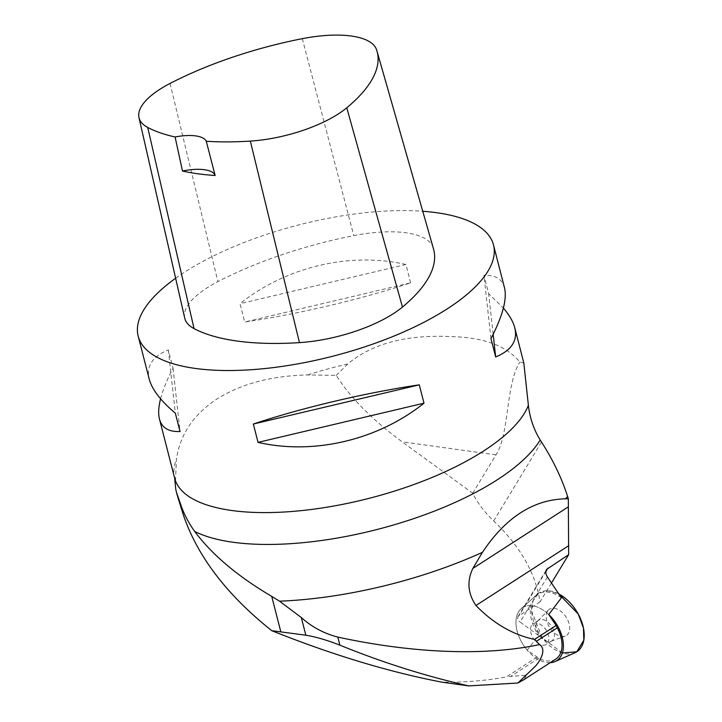 <?xml version="1.0" encoding="UTF-8"?>
<svg xmlns="http://www.w3.org/2000/svg" width="722" height="722" viewBox="0 0 722 722"><rect width="100%" height="100%" fill="white"/><g stroke="black" fill="none" stroke-linecap="round" stroke-linejoin="round"><path stroke-width="0.54" stroke-dasharray="3.61 2.71" d="M555.769 659.096A29.692 18.465 -122.8 0 1 538.847 658.238L527.177 650.116L538.54 635.468L520.084 622.021L531.094 603.872A34.647 21.543 -122.8 0 0 538.54 635.468M536.897 657.201L506.447 676.83C487.097 680.62 465.636 682.398 442.063 682.182M175.699 488.668L176.971 494.263M551.464 583.015L540.047 601.832C535.661 573.241 520.21 546.265 493.686 520.905C484.516 512.223 477.522 502.999 472.702 493.225L402.145 441.81C372.272 419.798 350.305 397.66 336.244 375.395L307.716 374.926C271.192 375.819 240.949 383.842 216.979 398.995C193.442 414.473 179.904 434.68 176.376 459.607L175.428 483.406M540.047 601.832L518.107 616.426C517.142 618.339 517.8 620.207 520.084 622.021M524.181 679.465L526.5 675.142L506.447 676.83M561.4 597.78A34.647 21.543 -122.8 0 0 536.392 595.127L521.067 608.799A31.533 19.602 -122.8 0 0 527.177 650.116M547.402 576.986L531.094 603.872M336.244 375.395L347.869 363.915C378.536 338.031 420.357 335.116 451.638 336.623C484.074 337.454 506.808 345.955 519.84 362.101L523.802 362.976M175.626 278.241A183.415 67.823 165.6 0 1 184.435 272.257A183.415 67.823 165.6 0 1 422.749 211.257M504.516 287.834C502.16 279.035 495.301 274.874 483.939 275.353L488.641 293.692L503.396 308.068M160.582 398.806C162.847 389.97 166.999 379.79 173.018 368.247L168.307 349.899C152.468 356.469 146.106 366.189 149.201 379.059M410.637 282.834L405.926 264.496C350.089 251.698 286.092 266.815 239.984 303.691L244.695 322.03C298.24 314.142 362.236 299.025 410.637 282.834L244.695 322.03M472.702 493.225L495.969 454.869C509.551 434.301 505.499 384.916 519.84 362.101M184.724 318.113A87.344 32.291 165.6 0 1 217.909 281.616A209.624 77.507 165.6 0 1 353.771 235.625A87.344 32.291 165.6 0 1 432.911 247.059A209.624 77.507 165.6 0 1 433.525 248.955M168.307 349.899L175.329 413.183M173.018 368.247L180.04 431.521M405.926 264.496L239.984 303.691M490.96 338.627L483.939 275.353M493.153 334.322L488.641 293.692M548.756 614.548A31.533 19.602 -122.8 0 0 521.067 608.799A31.533 19.602 57.2 0 1 548.756 614.548M550.227 662.67A31.533 19.602 57.2 0 1 521.239 641.443A31.533 19.602 57.2 0 1 521.067 608.799L537.312 594.296A34.936 21.723 -122.8 0 0 539.677 634.142A34.936 21.723 -122.8 0 0 574.992 652.742M531.482 625.496A12.229 7.599 -122.8 0 0 534.325 639.719A12.229 7.599 -122.8 0 0 546.301 644.412A12.229 7.599 -122.8 0 0 546.067 630.017A12.229 7.599 -122.8 0 0 533.053 623.862A12.229 7.599 -122.8 0 0 531.482 625.496M547.457 611.317A15.631 9.72 -122.8 0 0 550.435 628.627A15.631 9.72 -122.8 0 0 565.173 636.118A15.631 9.72 -122.8 0 0 566.102 617.102A15.631 9.72 -122.8 0 0 548.395 610.099A15.631 9.72 -122.8 0 0 547.457 611.317M562.357 652.995L542.267 637.824L531.69 611.326L533.016 600.848L538.612 593.267L548.052 590.758L558.846 593.98A34.936 21.723 -122.8 0 0 537.312 594.296M537.051 621.904A12.229 7.599 57.2 0 1 537.791 620.956A12.229 7.599 57.2 0 1 538.621 620.27A12.229 7.599 57.2 0 1 551.635 626.425A12.229 7.599 57.2 0 1 551.87 640.829A12.229 7.599 57.2 0 1 550.913 641.298A12.229 7.599 57.2 0 1 539.379 635.441A12.229 7.599 57.2 0 1 537.051 621.904M538.847 658.238L511.185 676.072M545.949 571.337L519.362 615.171M307.716 374.926A183.415 67.823 165.6 0 1 347.869 363.915M174.661 478.235A183.415 67.823 165.6 0 1 176.376 459.607M493.686 520.905L541.5 442.09M495.969 454.869L402.145 441.81M170.058 83.445L217.909 281.616M302.319 38.672L353.771 235.625M376.415 49.376L432.911 247.059M518.107 616.426L546.626 569.405M538.621 620.27L533.053 623.862M551.87 640.829L546.301 644.412M550.913 641.298L565.173 636.118M537.791 620.956L548.395 610.099"/><path stroke-width="1.08" d="M271.788 630.703C332.4 654.89 389.149 672.056 442.063 682.182L468.786 685.9C425.457 676.108 382.489 662.525 339.882 645.161C327.174 640.17 315.821 636.849 305.83 635.198L271.788 630.703C226.338 594.513 196.682 555.38 182.819 513.306L176.971 494.263M503.396 308.068C509.389 315.09 513.18 321.669 514.777 327.806L523.811 362.976L528.387 405.304A183.415 67.823 165.6 0 1 346.163 503.64A183.415 67.823 165.6 0 1 174.661 478.235L175.699 488.668A185.166 68.464 165.6 0 0 176.24 491.411L176.989 494.326M568.088 507.015L472.847 568.431L482.431 552.348C505.653 517.439 533.332 499.597 565.47 498.812L568.322 498.785L568.647 554.686L546.626 569.405C545.435 571.689 545.688 574.216 547.402 576.986L561.4 597.78L548.756 614.548L556.12 625.496L534.515 639.43L539.551 644.584C546.698 649.34 540.57 660.368 535.661 665.937L517.873 683.021L524.181 679.465M472.847 568.431C466.773 581.237 467.811 593.583 475.978 605.478L568.774 545.642L475.969 605.487C493.343 623.447 512.855 634.764 534.515 639.43M522.972 680.25L555.769 659.096A29.692 18.465 -122.8 0 0 557.321 627.779L536.708 641.073M556.12 625.496L557.321 627.779M422.749 211.257A183.415 67.823 165.6 0 1 493.496 244.938A183.415 67.823 165.6 0 1 332.707 356.244A183.415 67.823 165.6 0 1 138.191 336.163A183.415 67.823 165.6 0 1 175.626 278.241M514.777 327.806C517.873 340.685 511.51 350.405 495.671 356.966L490.96 338.627C502.674 316.019 507.196 299.088 504.516 287.834L493.496 244.938M138.191 336.163L149.201 379.059C151.954 389.411 160.663 400.782 175.329 413.183L180.04 431.521C168.677 431.991 161.818 427.83 159.463 419.04C158.127 413.76 158.497 407.009 160.582 398.806M258.043 442.378L253.341 424.04C301.742 407.84 365.738 392.723 419.283 384.844L423.995 403.183C377.886 440.059 313.889 455.167 258.043 442.378L423.995 403.183M528.387 405.304C529.822 417.894 533.748 429.455 540.173 439.987L541.5 442.09C552.971 459.869 561.68 478.027 567.636 496.565A222.99 82.452 165.6 0 1 565.47 498.812M568.322 498.785L567.636 496.565M482.431 552.348A222.99 82.452 165.6 0 1 279.504 601.182L271.725 596.381C237.628 576.291 211.961 554.649 194.723 531.455C188.397 522.755 183.541 513.261 180.166 502.945L177.143 494.236A185.166 68.464 165.6 0 1 176.24 491.411M568.647 554.686L551.464 583.015M279.504 601.182L301.291 617.509C311.733 626.949 323.907 633.474 337.806 637.084C404.13 651.524 479.119 657.462 539.551 644.584M517.873 683.021L468.786 685.9M182.485 171.033L175.094 136.972A204.064 75.449 165.6 0 1 147.721 127.451A81.785 30.243 165.6 0 1 138.985 117.623A81.785 30.243 165.6 0 1 170.058 83.445A204.064 75.449 165.6 0 1 302.319 38.672A81.785 30.243 165.6 0 1 376.415 49.376A204.064 75.449 165.6 0 1 377.019 51.235A204.064 75.449 165.6 0 1 346.777 107.795A81.785 30.243 165.6 0 1 250.344 141.097A204.064 75.449 165.6 0 1 206.275 141.241L215.138 175.491A205.003 75.801 -14.4 0 1 182.485 171.033A34.936 12.915 165.6 0 1 215.138 175.491M377.019 51.235L433.525 248.955A209.624 77.507 165.6 0 1 402.461 307.058A87.344 32.291 165.6 0 1 299.468 342.625A209.624 77.507 165.6 0 1 194.056 328.609A87.344 32.291 165.6 0 1 184.724 318.113L138.985 117.623M175.094 136.972A34.936 12.915 165.6 0 1 206.275 141.241M495.671 356.966L493.153 334.322M253.341 424.04L419.283 384.844M548.756 614.548A31.533 19.602 57.2 0 1 563.034 650.287A31.533 19.602 57.2 0 1 560.804 656.424A31.533 19.602 57.2 0 1 555.074 661.551A31.533 19.602 57.2 0 1 550.227 662.67M562.357 652.995L576.761 651.795L583.809 640.261A34.936 21.723 -122.8 0 0 558.846 593.98L578.241 614.043L583.493 628.176L583.809 640.261A34.936 21.723 -122.8 0 1 574.992 652.742L555.074 661.551M547.962 568.024L545.949 571.337M194.723 531.455A192.395 71.135 -14.4 0 0 380.972 528.477A192.395 71.135 -14.4 0 0 540.173 439.987M180.166 502.945L182.819 513.306M271.725 596.381L280.795 631.714M301.291 617.509L305.83 635.198M337.806 637.084L339.882 645.161M177.143 494.236L178.686 500.247M346.777 107.795L402.461 307.058M250.344 141.097L299.468 342.625M147.721 127.451L194.056 328.609M174.661 478.235L159.463 419.04"/></g></svg>
